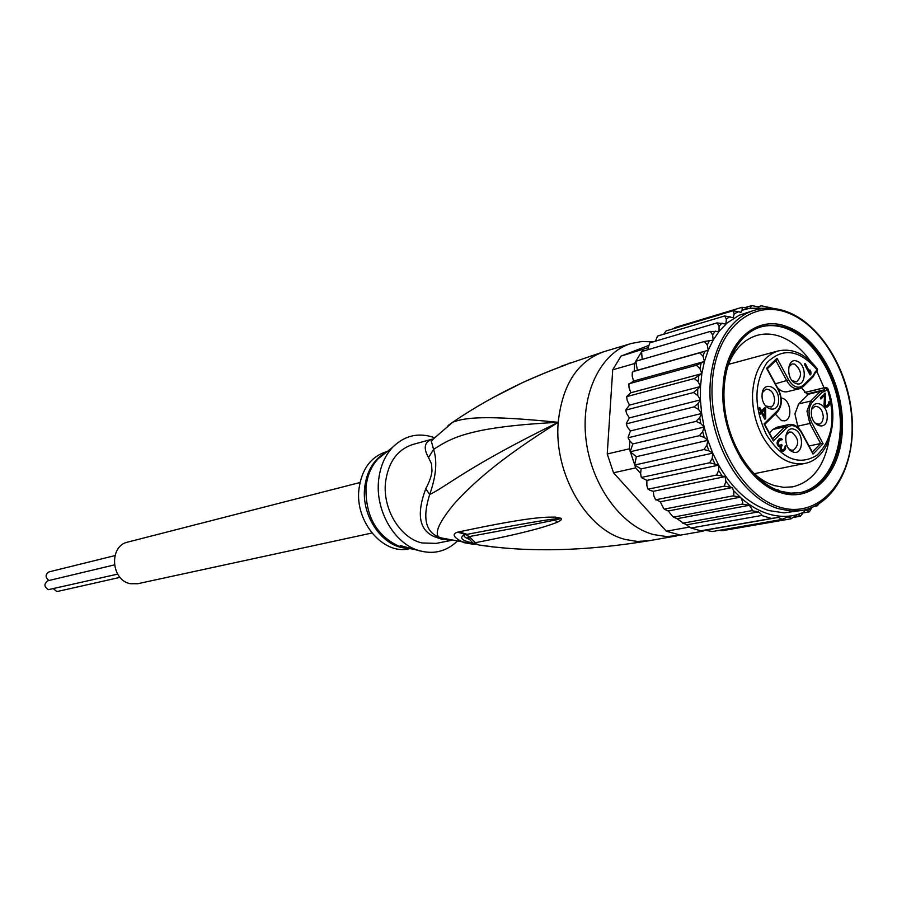 <?xml version="1.0" encoding="UTF-8"?>
<svg xmlns="http://www.w3.org/2000/svg" width="897" height="897" viewBox="0 0 897 897"><rect width="100%" height="100%" fill="white"/><g stroke="black" fill="none" stroke-linecap="round" stroke-linejoin="round"><path stroke-width="1.35" d="M120.03 577.354L58.159 591.325L56.578 591.336L53.517 588.836M117.653 574.125L48.393 589.654C43.953 586.739 43.796 583.779 47.933 580.763L114.379 564.908M48.898 580.527C45.119 577.343 45.186 574.461 49.077 571.871L114.928 555.602M371.919 533.031L137.667 583.734L130.592 583.723C110.903 580.617 108.638 545.813 127.823 542.08L359.977 482.53M801.526 387.863L806.874 393.895L808.5 394.187L820.665 391.26L822.078 392.404L825.464 390.845L823.726 389.926L825.61 388.042L827.348 388.973L827.729 388.255L825.543 387.414L804.598 392.505M808.5 394.187L798.689 403.908L794.933 413.898L797.769 426.176L799.115 428.654M792.174 380.698L796.536 381.853C802.344 376.37 801.727 370.45 794.686 364.104L792.017 363.947L788.732 367.064M796.043 383.524C806.336 387.717 807.266 364.406 796.973 361.177C786.669 356.815 785.649 380.35 796.043 383.524M811.37 411.992C811.594 397.494 828.144 403.37 827.202 417.497C827.079 431.95 810.451 426.288 811.37 411.992M793.183 452.021C782.689 449.128 783.72 425.178 794.137 429.282C804.531 432.242 803.577 455.956 793.183 452.021M762.091 394.859C762.405 380.081 779.639 386.203 778.585 400.589C778.372 415.311 761.048 409.424 762.091 394.859M804.329 364.137L805.147 363.352L809.946 372.322L809.89 369.923L810.877 371.762L810.933 374.161L810.126 374.946L804.329 364.137M825.644 394.243L825.195 404.85L826.709 405.78L828.57 403.908L828.626 402.103L829.288 401.43L829.647 402.473L829.31 404.906L827.056 407.182L825.262 406.89L824.04 404.614L824.578 395.308L820.845 399.042L820.239 397.898L825.038 393.099L825.644 394.243L823.446 394.77L823.379 395.588M777.06 442.86L779.089 439.025L781.265 438.655L782.442 439.631L779.583 440.337L777.991 443.365L779.392 445.551L781.59 444.419L782.106 445.349L780.928 447.962L782.072 450.059L784.124 449.061L785.458 445.562L785.469 449.15L783.238 451.404L780.704 450.35L780.166 446.571L778.551 446.392L777.396 444.677L777.06 442.86L778.013 442.625M765.724 418.495L764.872 419.336L761.418 413.001L760.006 414.392L759.232 412.979L760.656 411.6L758.862 408.314L759.714 407.485L761.508 410.77L764.917 407.451L765.679 408.853L765.724 418.495L764.569 418.764M812.334 452.032L820.643 443.522L823.098 443.746L811.65 422.498C807.939 414.257 808.208 407.429 812.458 402.002L822.078 392.404M811.65 422.498L809.823 423.474L820.643 443.522L809.06 445.977M772.878 429.484L776.802 427.275L788.822 424.539L784.897 426.77L772.878 429.484L769.402 432.926M772.429 439.25L773.371 440.976L786.658 427.734C791.86 423.754 796.805 425.425 801.492 432.735L813.041 454.084L823.098 443.746M812.85 376.953L813.119 375.675L803.42 385.194L803.252 386.551L799.35 388.749L787.353 391.686C783.933 392.415 780.637 391.07 777.486 387.661M775.277 414.066L781.5 420.637L784.617 420.839C792.757 419.561 790.952 400.645 782.464 398.257L781.175 397.954M775.849 360.516L777.026 358.295L766.576 368.263L778.338 389.982C782.128 398.313 781.825 405.231 777.43 410.748L764.053 423.9L773.371 440.976M767.137 368.97L766.576 368.263M764.625 424.539L764.053 423.9M816.696 371.403L817.167 369.923L815.317 371.683L814.846 373.163M825.61 388.042L825.543 387.426M728.353 364.406L778.125 350.951C792.365 347.868 805.428 353.822 817.29 368.813L817.167 369.923C799.575 349.617 782.846 347.206 766.991 362.657C753.816 382.884 753.615 406.879 766.397 434.63C782.162 459.219 799.025 466.092 816.976 455.239C832.528 439.822 835.982 417.733 827.348 388.973L825.464 390.845M812.11 452.357L813.041 454.084M811.751 409.223L815.014 406.319C819.97 406.464 822.74 410.164 823.323 417.419L822.381 421.422L820.553 423.597L819.129 424.225L814.936 423.025M785.884 435.236L789.416 432.018L791.827 432.175C799.048 438.644 799.575 444.665 793.419 450.227L791.076 450.07L788.867 448.769M762.36 392.639L765.915 389.175C771.14 389.242 774.055 393.032 774.649 400.522L773.663 404.536L771.342 407.025L765.601 405.96M808.859 372.591L809.946 372.322M810.877 371.762L809.946 371.997M810.933 374.161L809.845 374.43M823.962 403.908L824.971 403.672M824.197 405.085L825.195 404.85M824.365 405.556L825.442 405.309M824.612 406.061L826.07 405.724M824.735 406.24L826.709 405.78M829.647 402.473L828.693 402.697M829.602 403.919L828.391 404.199M829.31 404.906L827.505 405.332M826.956 405.646L825.801 407.092M828.503 406.072L826.305 406.588M827.976 406.61L825.845 407.103M820.262 397.954L822.381 395.835L824.578 395.308M780.592 438.611L779.448 438.857M778.988 439.138L780.076 439.934M781.265 438.655L779.056 439.138M781.915 439.07L779.717 439.552M782.442 439.631L781.108 439.922M777.699 440.629L780.412 439.866M777.632 440.763L779.583 440.337M777.374 441.47L778.742 441.178M777.161 442.333L778.17 442.109M777.127 443.555L777.991 443.365M777.251 444.161L778.103 443.97M777.632 445.114L778.607 444.901M778.091 445.831L779.392 445.551M778.226 445.988L780.065 445.596M779.807 445.652L779.336 446.392L781.545 445.91M782.106 445.349L779.897 445.831M779.336 446.392L780.166 446.571M780.054 447.412L780.951 447.222M780.02 448.164L780.928 447.962M780.278 449.363L781.152 449.173M780.446 449.846L781.41 449.644M780.704 450.35L782.072 450.059M780.839 450.507L782.745 450.092M785.828 446.628L784.819 446.852M785.772 448.119L784.539 448.388M785.469 449.15L783.664 449.532M783.047 449.924L781.859 451.303M784.617 450.361L782.408 450.832M784.337 450.642L782.128 451.113M763.291 409.021L765.679 408.853M763.493 409.38L763.493 410.108M759.49 413.461L761.418 413.001M760.353 411.039L761.508 410.77M760.387 413.248L760.084 412.687L762.495 410.344L764.693 409.817L764.704 416.623L763.549 416.892M760.084 412.687L762.282 412.172L764.693 409.817M762.282 412.172L764.704 416.623M810.653 361.356C802.008 349.281 792.096 341.073 780.895 336.723C772.732 333.695 764.782 333.247 757.046 335.366C743.422 339.515 733.477 350.245 727.198 367.568M787.678 326.945C756.362 313.905 724.709 342.071 723.027 387.829C719.932 433.06 748.221 483.831 780.558 492.632C812.873 503.385 841.487 472.304 842.328 428.99C844.425 386.058 819.163 338.191 787.678 326.945M824.018 387.784L816.864 371.392M793.823 517.367L800.404 516.212C801.391 515.999 800.382 515.45 797.399 514.586L791.019 518.814C792.141 518.668 791.154 518.006 788.059 516.84L781.388 519.565C782.296 519.43 781.265 518.713 778.304 517.412L771.498 518.455L761.531 515.483L691.015 528.019L687.64 525.777L691.015 528.019L700.86 530.811L691.015 528.019M791.008 518.814L722.175 530.721L718.856 530.407M648.464 345.547L620.993 356.098L612.718 369.811L607.235 453.983L613.514 472.786L666.336 531.203L688.885 527.178M666.336 531.203L680.386 535.139L703.001 531.192L700.86 530.811L705.008 530.217L703.001 531.192M635.704 467.875L629.358 448.803L629.851 440.943L632.811 443.948L630.154 451.763L636.388 456.674L634.583 465.061L641.097 468.896L640.637 473.369L635.704 467.875L613.514 472.786M607.235 453.983L629.358 448.803M634.672 363.509L635.794 361.244L637.375 370.259L634.201 371.223L634.672 363.509L612.718 369.811M620.993 356.098L648.273 347.599L648.239 349.606M640.637 473.369L641.142 476.901L642.14 477.282L641.534 477.686L646.872 480.377L718.654 465.139L709.718 462.762L712.24 458.3L712.723 453.131L708.989 450.843L703.966 449.565L706.858 445.271L707.856 440.349L704.28 437.433L699.391 435.673L702.654 431.636L704.145 427.05L700.792 423.552L696.072 421.355L699.705 417.632L701.645 413.472L698.584 409.458L694.099 406.879L698.057 403.527L700.422 399.883L697.709 395.42L693.493 392.527L700.49 386.517L698.158 381.707L694.256 378.556L701.835 373.645L699.94 368.566L696.364 365.225L704.425 361.491L703.001 356.244L699.783 352.79L708.215 350.267L707.273 344.964L704.437 341.465L635.794 361.244L642.958 349.639M687.64 525.777L686.665 524.823L758.481 511.884L751.641 510.685L683.267 523.097L686.665 524.823M705.008 530.217L712.375 531.506M634.201 371.223L632.307 372.255L632.183 376.034L633.551 381.057L628.831 384.331L629.077 387.885L630.905 392.74L626.756 396.44L627.418 396.429L626.667 397.203L627.227 400.499L629.492 405.096L625.859 409.783L626.577 409.873L625.848 410.658L626.678 413.663L629.335 417.912L626.308 423.485L627.081 423.664L626.386 424.427L627.452 427.118L630.445 430.941L628.102 437.299L628.943 437.568L628.281 438.274L629.851 440.943M704.437 341.465L713.115 340.187L712.667 334.906L710.211 331.442L641.568 351.557L642.196 359.394M649.72 343.035L648.273 347.599M657.501 336.184L655.427 341.185M666.056 330.959L663.578 334.278M710.211 331.442L719.024 331.408L719.08 326.25L717.006 322.898L725.841 324.086L726.379 319.141L724.686 315.957L733.163 317.717L734.217 313.804L733.107 310.732L741 312.291L742.155 310.25L742.122 307.279L675.206 327.472L673.412 328.717M761.531 305.81L774.1 308.568M751.865 305.597L758.671 307.009L761.497 305.776L758.043 306.796M742.122 307.279L749.589 308.703L751.731 305.608L745.542 307.458M771.498 518.455L700.86 530.811M761.531 515.483C762.349 515.383 761.329 514.183 758.481 511.884M751.641 510.685C752.729 510.572 751.966 508.79 749.376 505.303L742.032 504.114L673.524 517.132L677.056 518.69L749.376 505.303M677.056 518.69L683.267 523.097M781.388 519.565L712.633 531.484M705.939 530.071L778.304 517.412M673.793 516.84L672.75 516.549L668.265 510.942L664.385 509.294M646.872 480.377L646.849 485.479L647.78 488.674L649.966 490.356L653.263 491.321L653.857 495.806L655.371 499.315L660.282 501.759L663.724 508.655M776.847 490.547L775.546 490.794M775.4 490.726L776.69 490.48M777.777 490.278L778.383 490.166M709.718 462.762L642.14 477.282M641.097 468.896L712.723 453.131L718.654 465.139C732.434 489.1 749.208 504.249 768.953 510.584L784.045 512.86L802.019 510.415L790.56 511.01L778.248 508.655C745.912 498.822 716.198 455.171 710.861 407.944C705.311 360.695 724.899 318.727 754.691 310.171C765.253 307.122 776.118 307.727 787.263 311.988M703.966 449.565L634.583 465.061M636.388 456.674L707.856 440.349L712.723 453.131M699.391 435.673L630.154 451.763M632.811 443.948L704.145 427.05L707.856 440.349M696.072 421.355L628.943 437.568M630.445 430.941L701.645 413.472L704.145 427.05M694.099 406.879L627.081 423.664M629.335 417.912L700.422 399.883L701.645 413.472M693.493 392.527L626.577 409.873M630.905 392.74L701.835 373.645L700.49 386.517L629.492 405.096M694.256 378.556L627.418 396.429M633.551 381.057L704.425 361.491L701.835 373.645M696.364 365.225L629.604 383.602M637.375 370.259L708.215 350.267L704.425 361.491M699.783 352.79L633.058 371.616M717.006 322.898L650.28 342.71M724.686 315.957L657.927 335.971M733.107 310.732L666.28 330.87M742.032 504.114C743.265 504.058 742.918 501.995 740.978 497.936L733.342 490.401L732.401 487.531L724.316 486.14L656.402 499.663M668.265 510.942L740.541 497.151M664.789 508.98L732.86 495.895L739.89 496.96M732.86 495.895C734.026 495.873 734.183 494.045 733.342 490.401M660.282 501.759L732.401 487.531M724.316 486.14L725.852 481.285L725.202 476.61L716.546 475.029L648.811 489.022M653.263 491.321L725.202 476.61M716.546 475.029L718.676 470.465L718.654 465.139M818.681 504.047L817.459 505.661M816.965 505.056L817.257 505.83L814.398 506.39M811.998 507.478L809.374 511.75M800.516 516.179L805.45 509.866L809.206 511.851L803.914 512.804M700.49 386.517L700.422 399.883M787.622 311.965C776.365 307.682 765.388 307.088 754.691 310.171L739.274 315.195L727.097 322.987L719.024 331.408L713.115 340.187L708.215 350.267M751.742 471.407C758.884 478.359 766.419 483.079 774.369 485.591L783.743 487.363L792.847 486.824C812.323 481.868 824.421 466.126 829.142 439.586M448.848 539.893L441.728 539.232L435.079 536.967C419.258 530.665 416.163 514.575 425.783 488.686C429.528 481.689 431.603 475.735 431.984 470.813L431.502 463.816L428.508 457.548C423.07 447.872 424.427 441.716 432.567 439.082M425.783 488.686L429.674 494.55C447.48 485.86 467.909 466.474 558.226 422.319C470.858 426.793 451.696 437.478 433.599 449.419C437.456 461.193 436.144 476.229 429.674 494.55C422.409 517.502 425.357 531.629 438.521 536.944L435.079 536.967M451.785 540.286L436.29 543.38L421.971 542.954C400.241 538.144 382.526 509.07 385.497 482.519C388.166 462.291 397.304 449.599 412.912 444.452L432.589 439.048M409.682 548.672L409.11 548.785C383.389 555.232 354.842 521.886 358.935 489.201C361.626 469.355 370.708 456.876 386.181 451.785L387.381 451.449M400.511 545.567L404.839 547.473L411.151 548.504M413.091 549.132L404.816 547.753L400.398 545.611L420.659 551.106M385.979 452.57L392.651 447.267C384.69 455.889 380.003 467.023 378.579 480.646C375.372 509.776 393.346 541.956 416.914 549.928C432.175 554.963 445.562 552.104 457.089 541.351M392.651 447.267C404.637 435.426 418.518 432.208 434.294 437.601M435.034 437.187L431.367 441.358L433.599 449.419L428.508 457.548M473.896 543.19C456.539 539.916 461.619 535.52 465.521 534.578L465.734 534.556C462.628 535.386 463.771 536.978 469.153 539.321M473.235 544.322L463.805 542.607C453.467 537.583 451.415 534.107 457.661 532.156L459.186 531.843C537.897 514.99 548.729 517.401 555.366 517.109L560.771 518.197L556.633 518.746L560.748 518.533L555.075 520.092C549.446 521 534.522 524.61 469.187 536.585L467.842 537.247L468.783 538.828M560.771 518.197L555.075 520.092L557.127 522.323C552.552 523.994 537.381 530.676 475.432 542.685L469.187 536.585L465.734 534.556L457.661 532.156M459.186 531.843L467.113 534.343C541.508 520.058 551.274 519.374 556.633 518.746L555.366 517.109M450.81 540.095L447.255 540.072M571.479 362.579L570.29 363.072M571.467 362.579L566.826 364.373M569.875 363.207L566.568 364.474C562.946 365.942 546.867 371.616 522.682 382.548L492.756 397.73M445.282 539.243L438.521 536.944C434.574 532.28 439.855 521.168 454.342 503.632C470.734 485.748 496.164 460.912 558.226 422.319C484.784 414.997 465.364 417.464 452.75 422.218L433.576 438.79M449.005 539.893L440.618 537.808L477.596 544.636M475.432 542.685C473.661 542.943 474.905 543.728 479.166 545.051L492.509 546.733M491.489 546.8L503.239 547.809M561.298 366.189L604.118 351.624C577.634 361.02 562.329 384.578 558.226 422.319C553.595 473.504 586.851 530.374 625.545 539.523L637.33 541.44L648.834 540.756C586.189 551.117 529.634 552.541 479.166 545.051L479.166 545.051C471.957 541.665 475.444 546.408 467.842 537.247L468.413 538.256M561.051 518.41C562.341 519.15 561.04 520.451 557.127 522.323M566.198 364.653C561.522 366.671 554.985 368.275 522.682 382.548C496.848 394.758 473.526 407.978 452.75 422.218L448.074 425.503M568.373 363.52L571.344 362.635M546.755 372.199L566.456 364.518M653.106 341.869L642.073 341.488L631.342 343.461C600.968 352.274 580.695 393.211 585.909 438.711C590.899 484.212 620.657 525.754 653.408 534.567L666.931 536.608L680.33 535.128M760.252 327.08C768.785 324.703 777.542 325.196 786.546 328.582L787.622 328.268C815.048 338.651 837.977 376.303 841.061 414.851C844.324 453.4 827.101 487.654 800.528 492.599L790.717 493.159L780.614 491.253L788.183 493.249L799.429 492.801C826.002 487.856 843.225 453.624 839.973 415.098C836.89 376.583 813.96 338.943 786.546 328.582L787.622 328.268C778.618 324.893 769.861 324.389 761.329 326.766L760.252 327.08C739.061 334.346 726.693 353.822 723.161 385.531M740.092 457.145C751.181 475.051 764.322 486.488 779.515 491.455L780.614 491.253C753.715 483.135 729.093 446.852 724.698 407.687C720.134 368.51 736.448 333.673 761.329 326.766M756.283 473.28L755.521 474.861L756.283 473.28M730.27 363.733L729.026 362.769L730.27 363.733M778.125 350.951C762.988 356.042 754.467 370.013 752.594 392.864C752.056 408.314 755.42 422.902 762.685 436.615C774.616 456.73 788.631 465.678 804.721 463.457C828.772 459.455 840.197 420.637 827.808 388.479M812.458 402.002L810.709 401.06L806.964 411.106L809.823 423.474L797.769 426.176M803.42 385.194C798.308 389.051 793.397 387.291 788.687 379.924L777.026 358.295M813.119 375.675L815.317 371.683M820.89 391.271L823.726 389.926L807.065 393.951M820.52 391.283L810.709 401.06L798.689 403.908M786.658 427.734L784.897 426.77L772.687 438.936M803.252 386.551L799.35 388.749C794.563 389.556 790.403 386.943 786.86 380.922L775.894 360.605M788.687 379.924L775.4 383.804M777.43 410.748L776.993 412.216M825.229 387.594L804.687 392.583M779.93 507.231L779.415 507.063C741.483 495.85 708.888 437.041 712.207 383.725C714.965 330.208 751.641 298.208 788.284 313.008L788.788 313.199C825.453 327.607 854.067 382.537 852.038 432.69C850.524 483.001 817.829 518.836 779.93 507.231M797.029 514.687C788.093 517.098 778.809 516.919 769.155 514.149C759.389 511.268 749.993 505.863 740.978 497.936M714.819 463.547L712.24 458.3M708.989 450.843L706.858 445.271M704.28 437.433L702.654 431.636M700.792 423.552L699.705 417.632M698.584 409.458L698.057 403.527M697.709 395.42L697.731 389.59M698.158 381.707L698.752 376.09M699.94 368.566L701.073 363.274M703.001 356.244L704.65 351.355M707.273 344.964L709.415 340.568M712.667 334.906L715.245 331.083M719.08 326.25L722.051 323.066M726.379 319.141L729.9 316.495M734.217 313.804L738.915 311.506M742.155 310.25L748.95 308.467M750.071 308.265L765.847 308.276M730.259 486.869L725.852 481.285M721.861 475.567L718.676 470.465M811.942 507.747L807.468 510.483M804.351 512.03L797.399 514.586M385.766 452.727L378.029 458.872C371.369 466.07 367.378 475.309 366.054 486.589L365.987 487.284C365.415 515.842 376.303 535.453 398.649 546.094L404.715 547.719M386.159 452.424C374.083 458.961 366.94 470.51 364.731 487.071L364.664 487.755C361.244 516.56 382.941 547.417 406.621 548.145M820.811 391.26L821.562 391.17M801.626 432.242C797.926 426.21 793.666 423.642 788.822 424.539M813.119 376.841L803.443 386.349M776.14 360.37L767.283 368.824M767.271 368.79L778.484 389.511M777.475 411.902C782.184 406.072 782.554 398.649 778.562 389.657M777.273 412.104L764.749 424.416L772.979 439.474M813.388 376.303L815.115 373.051M816.988 371.268L815.317 372.86M754.198 473.706L804.721 463.457M817.189 371.066L817.526 369.149M801.705 432.399L812.648 452.604M641.142 476.901L641.534 477.686M628.102 437.299L628.281 438.274M626.308 423.485L626.386 424.427M625.859 409.783L625.848 410.658M626.667 397.203L626.756 396.44M628.831 384.331L628.976 383.692M682.281 522.884L683.189 523.388M673.524 517.132L672.75 516.549M655.371 499.315L655.898 499.988M647.78 488.674L648.228 489.37M788.418 312.279C821.574 325.521 848.741 371.167 852.06 417.441C855.581 463.727 834.457 504.686 802.019 510.415M777.946 489.661L776.791 489.885M775.692 490.098L774.492 490.323M404.895 547.764L401.632 546.722M412.956 549.099L416.914 549.928M604.118 351.624L631.342 343.461M648.834 540.756L676.82 535.879M800.528 492.599L799.429 492.801"/></g></svg>
